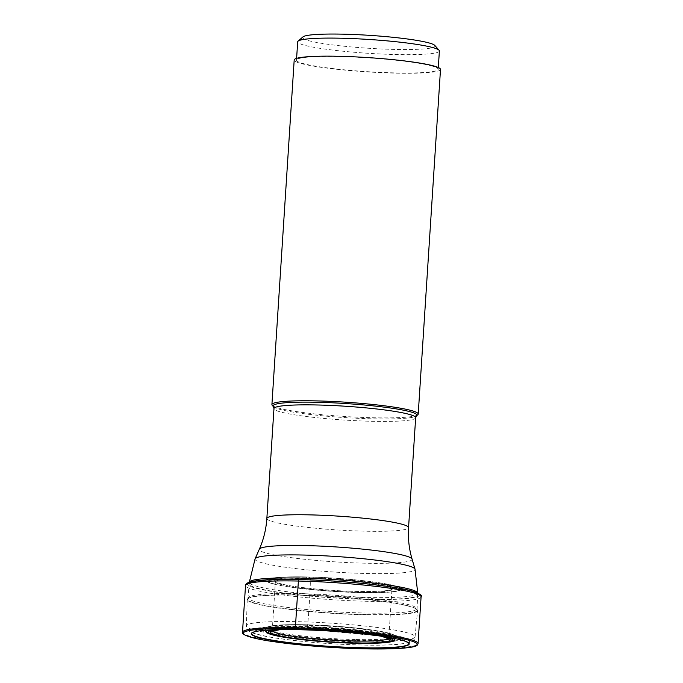 <?xml version="1.0" encoding="UTF-8"?>
<svg xmlns="http://www.w3.org/2000/svg" width="683" height="683" viewBox="0 0 683 683"><rect width="100%" height="100%" fill="white"/><g stroke="black" fill="none" stroke-linecap="round" stroke-linejoin="round"><path stroke-width="0.51" stroke-dasharray="3.42 2.56" d="M299.931 579.782A84.342 8.23 -176.3 0 0 256.193 587.824A84.342 8.23 -176.3 0 0 366.891 599.204A84.342 8.23 -176.3 0 0 410.637 591.154A84.342 8.23 -176.3 0 0 299.931 579.782L299.931 579.782A38.188 15.333 91.2 0 0 306.812 577.007L310.193 577.801L310.492 578.689A342.857 137.701 -88.8 0 1 307.444 627.634A1.818 0.726 -88.8 0 1 306.607 629.111L305.728 628.855A15.026 6.036 -88.8 0 1 304.917 628.471A22.684 9.11 91.2 0 0 298.983 629.615A1.11 0.444 -88.8 0 1 298.804 629.709M434.798 45.42A66.379 6.48 3.7 0 1 395.184 49.432A66.379 6.48 3.7 0 1 308.05 40.485A66.379 6.48 3.7 0 1 302.953 36.899M439.382 50.96A70.998 6.932 3.7 0 1 396.721 54.555A70.998 6.932 3.7 0 1 303.525 44.976A70.998 6.932 3.7 0 1 297.686 41.8M432.356 66.123A70.998 6.932 -176.3 0 0 353.179 57.013A70.998 6.932 -176.3 0 0 296.499 60.138A70.998 6.932 -176.3 0 0 302.338 63.323A70.998 6.932 -176.3 0 0 381.524 72.432A70.998 6.932 -176.3 0 0 438.196 69.307A70.998 6.932 -176.3 0 0 432.356 66.123M440.501 69.453A73.312 7.154 3.7 0 1 396.447 73.166A73.312 7.154 3.7 0 1 294.194 59.993M272.218 405.318A73.312 7.154 -176.3 0 0 374.164 417.774A73.312 7.154 -176.3 0 0 417.817 414.735M298.539 595.175A85.332 8.324 -176.3 0 0 247.903 598.564A85.332 8.324 -176.3 0 0 247.255 599.52A85.332 8.324 -176.3 0 0 366.284 614.828A85.332 8.324 3.7 0 0 417.561 610.534A85.332 8.324 3.7 0 0 417.048 609.501A85.332 8.324 3.7 0 0 298.539 595.175M298.983 629.615A78.716 7.684 -176.3 0 0 252.898 632.373L263.254 629.291L270.033 628.437C278.647 627.686 289.541 627.455 302.723 627.745C328.993 628.42 353.367 630.341 375.838 633.517C384.725 634.789 392.068 636.283 397.865 637.99C405.941 640.765 404.473 640.603 407.734 642.387A78.716 7.684 3.7 0 0 298.983 629.615M269.665 629.974A64.236 6.267 -176.3 0 1 304.917 628.471A64.236 6.267 3.7 0 1 391.419 637.845M375.641 643.215A64.236 6.267 3.7 0 1 355.911 643.266A64.236 6.267 -176.3 0 1 284.615 637.333C305.284 640.534 329.146 642.507 356.202 643.258L375.641 643.215M386.365 636.974A62.162 6.07 -176.3 0 0 305.728 628.855A62.162 6.07 -176.3 0 0 274.788 629.76M279.953 629.632A59.942 5.848 3.7 0 1 306.607 629.111A59.942 5.848 3.7 0 1 381.259 636.18M272.611 630.955A58.132 5.669 -176.3 0 1 272.508 630.537A58.132 5.669 -176.3 0 1 307.444 627.634A58.132 5.669 3.7 0 1 388.525 638.042A58.132 5.669 3.7 0 1 388.371 638.443M272.218 631.16L275.36 581.6C276.82 581.779 271.467 581.122 282.694 584.272C296.653 587.645 330.811 590.94 357.218 591.444C373.618 591.751 384.546 591.256 390.01 589.967L391.974 589.224A58.422 5.703 3.7 0 0 310.492 578.689A58.422 5.703 -176.3 0 0 275.377 581.685A58.422 5.703 -176.3 0 0 356.868 592.135A58.422 5.703 3.7 0 0 391.974 589.224L388.729 638.69M310.193 577.801A59.284 5.788 3.7 0 1 388.012 585.792A59.284 5.788 3.7 0 1 357.26 591.452A59.284 5.788 3.7 0 1 279.449 583.453A59.284 5.788 3.7 0 1 310.193 577.801M307 576.939A67.318 6.565 -176.3 0 0 272.09 583.359A67.318 6.565 -176.3 0 0 360.445 592.443A67.318 6.565 -176.3 0 0 395.355 586.023A67.318 6.565 -176.3 0 0 307 576.939M306.812 577.007A67.788 6.617 3.7 0 1 400.358 587.943A67.788 6.617 3.7 0 1 360.624 592.613A67.788 6.617 -176.3 0 1 291.539 587.295A67.788 6.617 -176.3 0 1 267.224 579.338C272.449 577.314 285.699 576.512 306.966 576.93C344.855 577.69 393.434 583.103 400.358 587.943L404.678 590.138L386.057 586.543C360.351 582.915 331.938 580.687 300.802 579.858L271.347 580.132L262.656 580.96L267.224 579.338A67.788 6.617 -176.3 0 1 306.812 577.007M419.507 595.072A86.271 8.418 3.7 0 1 367.659 599.426A86.271 8.418 3.7 0 1 254.426 587.79A86.271 8.418 3.7 0 1 299.171 579.56M421.087 596.857A87.97 8.58 3.7 0 1 368.222 601.305A87.97 8.58 3.7 0 1 245.521 585.502M242.499 632.227A87.97 8.58 -176.3 0 0 365.2 648.03A87.97 8.58 -176.3 0 0 418.064 643.582M415.665 417.723A70.998 6.932 3.7 0 1 373.063 421.317A70.998 6.932 3.7 0 1 373.003 421.317A70.998 6.932 3.7 0 1 273.968 408.562M273.354 406.607L273.354 406.607A72.082 7.035 -176.3 0 0 373.601 418.85A72.082 7.035 -176.3 0 0 373.661 418.85A72.082 7.035 -176.3 0 0 416.528 415.862L416.528 415.862M266.857 518.457A70.998 6.932 -176.3 0 0 365.892 531.212A70.998 6.932 -176.3 0 0 408.562 527.617M412.062 559.078A76.564 7.47 3.7 0 1 366.139 563.227A76.564 7.47 3.7 0 1 366.079 563.227A76.564 7.47 3.7 0 1 259.335 549.2M417.689 593.006A84.359 8.23 3.7 0 1 417.706 593.237A84.359 8.23 3.7 0 1 367.01 597.505A84.359 8.23 3.7 0 1 249.338 582.351A84.359 8.23 3.7 0 1 249.389 582.121M255.101 558.814A80.184 7.82 -176.3 0 0 366.873 573.498A80.184 7.82 -176.3 0 0 415.025 569.161M366.003 613.052A84.359 8.23 -176.3 0 0 366.062 613.052A84.359 8.23 -176.3 0 0 416.698 608.784A84.359 8.23 -176.3 0 0 299.034 593.621A84.359 8.23 -176.3 0 0 298.966 593.621A84.359 8.23 -176.3 0 0 248.339 597.89A84.359 8.23 -176.3 0 0 366.003 613.052M366.233 614.529A85.016 8.298 3.7 0 1 366.173 614.529A85.016 8.298 3.7 0 1 281.584 608.143A85.016 8.298 3.7 0 1 248.228 598.325L248.228 598.325A85.016 8.298 3.7 0 1 298.616 594.953A85.016 8.298 3.7 0 1 298.676 594.953A85.016 8.298 3.7 0 1 416.75 609.219L416.75 609.219A85.016 8.298 3.7 0 1 366.233 614.529M364.261 641.124A84.547 8.247 -176.3 0 0 415.068 636.872A84.547 8.247 -176.3 0 0 297.148 621.658A84.547 8.247 -176.3 0 0 246.332 625.961A84.547 8.247 -176.3 0 0 364.261 641.124M357.499 642.72A68.232 6.659 -176.3 0 0 357.568 642.72A68.232 6.659 -176.3 0 0 392.964 636.215A68.232 6.659 -176.3 0 0 303.457 627.011A68.232 6.659 -176.3 0 0 303.397 627.011A68.232 6.659 -176.3 0 0 267.992 633.517A68.232 6.659 -176.3 0 0 357.499 642.72M357.107 641.926A66.977 6.54 3.7 0 1 357.047 641.926A66.977 6.54 3.7 0 1 263.945 629.376L263.945 629.376A66.977 6.54 3.7 0 1 303.935 626.507A66.977 6.54 3.7 0 1 303.995 626.507A66.977 6.54 3.7 0 1 397.164 637.99L397.164 637.99A66.977 6.54 3.7 0 1 357.107 641.926M361.99 644.983A79.535 7.761 3.7 0 1 257.593 634.251A79.535 7.761 3.7 0 1 298.847 626.67A79.535 7.761 3.7 0 1 403.243 637.393A79.535 7.761 3.7 0 1 361.99 644.983M356.722 640.372A65.773 6.42 -176.3 0 0 356.816 640.372A65.773 6.42 -176.3 0 0 396.063 636.505L396.063 636.505A65.773 6.42 -176.3 0 0 304.507 625.227A65.773 6.42 -176.3 0 0 304.413 625.218A65.773 6.42 -176.3 0 0 265.235 628.044L265.235 628.044A65.773 6.42 -176.3 0 0 356.722 640.372M356.202 639.553A64.356 6.284 -176.3 0 0 356.295 639.553A64.356 6.284 -176.3 0 0 389.566 633.406A64.356 6.284 -176.3 0 0 305.105 624.732A64.356 6.284 3.7 0 0 305.019 624.732A64.356 6.284 -176.3 0 0 271.749 630.879A64.356 6.284 -176.3 0 0 356.202 639.553M380.849 636.121L306.693 629.12L280.363 629.624M296.499 60.138L296.61 58.362M438.196 69.307L438.315 67.532M247.903 598.564L249.355 582.138M417.048 609.501L417.723 593.023M247.255 599.52L246.332 625.961C246.717 629.333 248.603 631.57 252.01 632.654C255.809 634.362 265.106 636.812 287.91 639.766C311.824 642.669 336.634 644.445 362.34 645.076C377.375 645.392 389.421 645.153 398.488 644.351L408.519 642.797C412.916 641.337 415.102 639.365 415.068 636.872L417.561 610.534M263.945 629.376L263.937 629.385C266.413 627.592 279.569 626.798 303.414 627.011C343.216 627.378 396.823 634.738 397.173 638.007L396.063 636.505C396.046 636.641 395.909 634.174 381.549 631.536C360.428 627.848 334.926 625.568 305.028 624.723C288.166 624.382 276.367 624.868 269.648 626.183L265.235 628.044L263.945 629.376"/><path stroke-width="1.02" d="M361.649 647.936A79.16 7.726 3.7 0 1 257.747 637.256A79.16 7.726 3.7 0 1 298.804 629.709A79.16 7.726 3.7 0 1 306.001 629.905A79.16 7.726 3.7 0 1 355.391 633.098A79.16 7.726 3.7 0 1 409.151 643.548A79.16 7.726 3.7 0 1 361.649 647.936M296.61 58.362L297.686 41.8A70.998 6.932 3.7 0 1 298.07 41.142L302.953 36.899A66.379 6.48 3.7 0 1 342.482 34.15A66.379 6.48 3.7 0 1 429.607 43.106A66.379 6.48 3.7 0 1 434.798 45.42L439.084 50.26A70.998 6.932 3.7 0 1 439.382 50.96L438.315 67.532M298.07 41.142A70.998 6.932 3.7 0 1 340.356 38.205A70.998 6.932 3.7 0 1 433.543 47.784A70.998 6.932 3.7 0 1 439.084 50.26M271.911 404.601L294.194 59.993A73.312 7.154 3.7 0 1 338.247 56.279A73.312 7.154 3.7 0 1 440.501 69.453L418.218 414.06A73.312 7.154 -176.3 0 0 315.964 400.887A73.312 7.154 -176.3 0 0 271.911 404.601A73.312 7.154 -176.3 0 0 272.218 405.318L273.354 406.607A72.082 7.035 -176.3 0 1 316.306 402.244A72.082 7.035 -176.3 0 1 316.374 402.244A72.082 7.035 -176.3 0 1 416.528 415.862L417.817 414.735A73.312 7.154 -176.3 0 0 418.218 414.06M355.391 633.098C384.503 636.086 401.954 639.186 407.734 642.387A78.716 7.684 3.7 0 1 361.478 647.74A78.716 7.684 -176.3 0 1 281.498 641.593A78.716 7.684 -176.3 0 1 252.898 632.373C258.165 630.178 273.465 629.291 298.804 629.709L295.671 628.795L295.363 627.779L298.386 581.045A1.699 0.683 -88.8 0 1 299.171 579.56L299.931 579.782M391.419 637.845A64.236 6.267 3.7 0 1 375.641 643.215L355.723 643.266C329.334 642.566 305.634 640.586 284.615 637.333A64.236 6.267 -176.3 0 1 269.665 629.974M274.788 629.76A62.162 6.07 -176.3 0 0 285.46 637.324A62.162 6.07 -176.3 0 0 355.083 643.173A62.162 6.07 -176.3 0 0 386.365 636.974M381.259 636.18A59.942 5.848 3.7 0 1 354.195 642.916A59.942 5.848 3.7 0 1 284.896 636.898A59.942 5.848 3.7 0 1 279.953 629.632M388.371 638.443A58.132 5.669 3.7 0 1 353.589 641.021A58.132 5.669 -176.3 0 1 272.611 630.955M299.171 579.56A86.271 8.418 3.7 0 1 419.507 595.072M245.521 585.502A87.97 8.58 3.7 0 1 298.386 581.045A87.97 8.58 3.7 0 1 421.087 596.857C423.033 595.585 419.482 593.51 410.44 590.616C391.111 585.442 339.238 580.311 299.094 579.543C280.628 579.167 266.558 579.543 256.885 580.687L248.697 582.36C246.315 583.53 245.257 584.571 245.521 585.502L242.499 632.227C241.364 632.979 243.455 637.393 273.755 641.678C301.527 645.606 331.878 647.996 364.816 648.85C398.232 649.277 415.802 647.919 417.526 644.786L418.064 643.582A87.97 8.58 -176.3 0 0 295.363 627.779A87.97 8.58 -176.3 0 0 242.499 632.227M295.671 628.795A87.048 8.495 -176.3 0 0 250.524 637.102A87.048 8.495 -176.3 0 0 364.773 648.841A87.048 8.495 -176.3 0 0 409.92 640.543A87.048 8.495 -176.3 0 0 295.671 628.795M273.354 406.607L273.968 408.562A70.998 6.932 3.7 0 1 316.571 404.968A70.998 6.932 3.7 0 1 316.639 404.968A70.998 6.932 3.7 0 1 415.665 417.723L416.528 415.862M415.665 417.723L408.562 527.617A70.998 6.932 -176.3 0 0 309.527 514.862A70.998 6.932 -176.3 0 0 266.857 518.457C266.148 529.163 263.647 539.416 259.335 549.2A76.564 7.47 3.7 0 1 305.224 545.589A76.564 7.47 3.7 0 1 305.292 545.589A76.564 7.47 3.7 0 1 412.062 559.078L415.025 569.161A80.184 7.82 -176.3 0 0 303.218 555.031A80.184 7.82 -176.3 0 0 255.101 558.814L249.355 582.138M249.389 582.121A84.359 8.23 3.7 0 1 300.042 578.083A84.359 8.23 3.7 0 1 417.689 593.006M298.804 629.709L306.001 629.905M388.729 638.69L380.849 636.121M272.218 631.16L280.363 629.624M421.087 596.857L418.064 643.582M408.562 527.617C407.888 538.332 409.049 548.816 412.062 559.078M273.968 408.562L266.857 518.457M259.335 549.2L255.101 558.814M417.723 593.023L415.025 569.161"/></g></svg>
